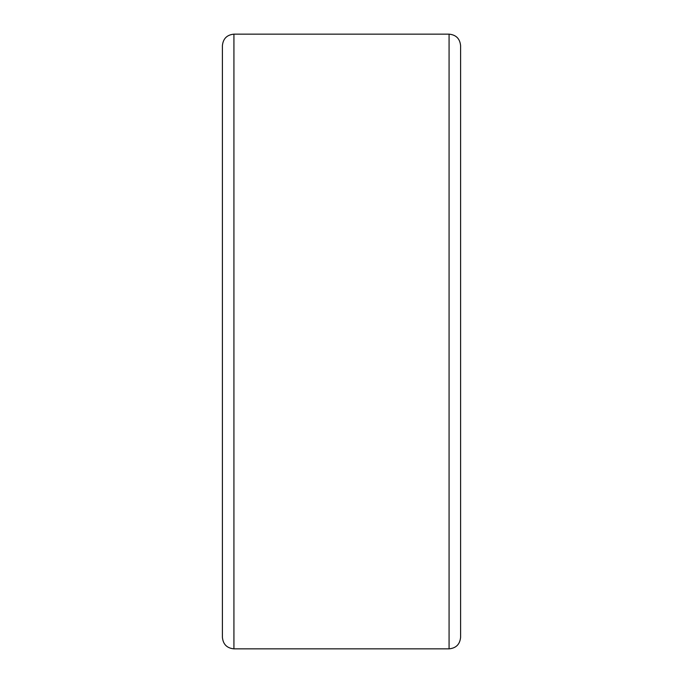 <?xml version="1.0" encoding="UTF-8"?>
<svg xmlns="http://www.w3.org/2000/svg" width="683" height="683" viewBox="0 0 683 683"><rect width="100%" height="100%" fill="white"/><g stroke="black" fill="none" stroke-linecap="round" stroke-linejoin="round"><path stroke-width="1.02" d="M233.928 648.85L233.928 34.15L449.072 34.15C456.073 34.833 459.915 38.675 460.598 45.676L460.598 637.324C459.915 644.325 456.073 648.167 449.072 648.85L233.928 648.85C226.927 648.167 223.085 644.325 222.402 637.324L222.402 341.5L222.402 637.324M233.928 34.15C226.927 34.833 223.085 38.675 222.402 45.676L222.402 341.5M460.598 607.358L460.598 341.5M449.072 34.15L449.072 648.85"/></g></svg>
